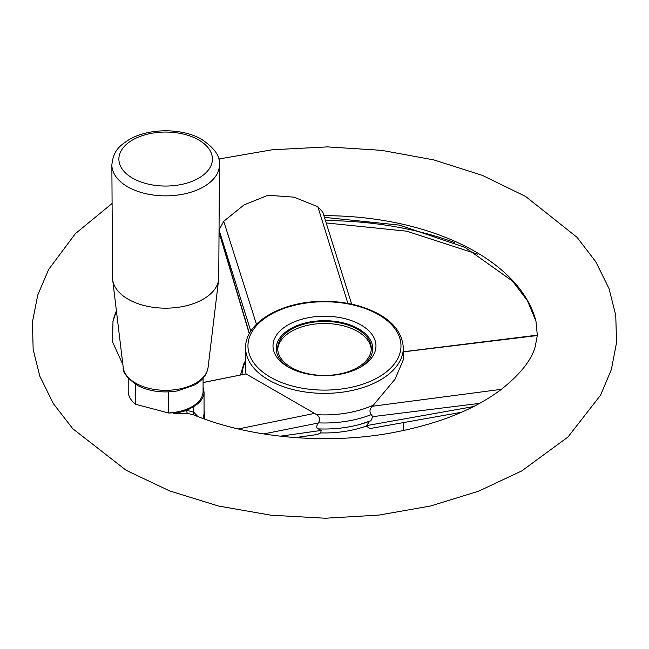 <?xml version="1.0" encoding="UTF-8"?>
<svg xmlns="http://www.w3.org/2000/svg" width="649" height="649" viewBox="0 0 649 649"><rect width="100%" height="100%" fill="white"/><g stroke="black" fill="none" stroke-linecap="round" stroke-linejoin="round"><path stroke-width="0.97" d="M357.567 329.319A46.793 27.015 180 0 1 371.277 348.424A46.793 27.015 180 0 1 342.388 373.378A46.793 27.015 180 0 1 291.393 367.521A46.793 27.015 180 0 1 277.683 348.424A46.793 27.015 180 0 1 306.571 323.462A46.793 27.015 180 0 1 357.567 329.319M277.715 349.47A46.793 27.015 180 0 1 307.415 325.36A46.793 27.015 180 0 1 357.567 331.412A46.793 27.015 180 0 1 371.244 349.47M168.837 413.048L135.682 404.319L168.837 413.048L172.65 412.813A36.498 21.076 0 0 0 177.42 412.074A36.498 21.076 0 0 0 191.455 407.037L192.12 406.647A37.439 21.612 0 0 0 203.08 391.363L203.08 378.197M323.908 215.679A213.732 123.399 0 0 1 535.96 321.198L537.315 335.33L535.311 346.233C531.75 359.806 520.384 374.222 501.215 389.457C473.738 410.136 436.436 424.746 389.303 433.281C323.397 444.873 247.407 437.377 193.11 414.646L187.975 413.543L174.273 413.535A246.863 142.529 180 0 1 172.65 412.813M174.273 413.535L177.42 412.074M461.366 412.302L369.914 428.551L366.239 426.052L369.695 421.25M537.299 335.541L403.329 351.872M238.264 428.957L314.554 413.397L316.615 414.679C319.811 416.845 320.395 419.57 318.375 422.864L318.245 423.026C316.217 426.215 316.258 428.17 318.375 428.884A82.439 47.596 0 0 0 359.96 424.381A82.439 47.596 0 0 0 370.871 420.763L372.737 416.642L371.212 414.614C369.24 411.636 369.646 408.854 372.429 406.258L395.038 379.219L403.329 359.741L403.329 347.84C401.934 328.929 387.591 315.106 360.276 306.36C347.385 302.556 333.74 300.917 319.332 301.428C279.468 302.475 244.933 323.356 245.63 347.84A78.854 45.527 0 0 0 268.718 380.03A78.854 45.527 0 0 0 354.654 389.903A78.854 45.527 0 0 0 403.329 347.84M372.429 406.258L501.393 389.327M249.281 333.756L219.029 232.366M398.762 423.424L369.914 428.551M318.375 428.884L321.125 430.449L320.728 432.907L317.296 434.514L295.344 437.604M359.157 367.894A48.237 27.85 0 0 0 358.394 328.735A48.237 27.85 0 0 0 290.565 328.735A48.237 27.85 0 0 0 289.803 367.894M288.083 366.945A51.474 29.716 0 0 0 288.635 367.261A51.474 29.716 0 0 0 360.325 367.261A51.474 29.716 0 0 0 361.242 325.125A51.474 29.716 0 0 0 288.261 324.808A51.474 29.716 0 0 0 288.083 366.945M204.054 410.006L204.849 419.149M245.63 347.84L245.63 369.386A78.854 45.527 0 0 0 246.02 373.913L314.554 413.397M246.02 373.921L203.08 382.569M250.814 331.152L219.07 230.038L223.727 221.285L256.452 324.208M347.896 303.408L317.856 206.723L322.78 212.101L351.677 304.162M223.727 221.285L244.048 204.914L267.996 195.244L293.932 197.158L317.856 206.723M128.21 387.015L128.21 385.944M187.975 413.543A2.336 1.825 -87.6 0 1 186.977 410.387L193.775 412.204A2.336 1.906 -61.3 0 0 194.302 415.214M174.751 413.624L186.977 410.387L193.775 406.461L193.775 412.204L197.872 416.553M128.21 378.197L128.21 391.363A37.439 21.612 0 0 0 135.682 404.319L135.682 384.395M168.732 391.866L168.732 412.91A37.439 21.612 0 0 0 192.12 406.647M111.863 164.919L112.537 277.61A53.113 30.665 0 0 0 112.658 279.63A53.113 30.665 0 0 0 129.248 299.838A53.113 30.665 0 0 0 185.014 306.06A53.113 30.665 0 0 0 218.632 279.63A53.113 30.665 0 0 0 218.762 277.61L219.427 164.919A53.778 31.055 180 0 1 186.896 193.337A53.778 31.055 180 0 1 128.794 187.431A53.778 31.055 180 0 1 111.863 164.919C113.453 149.416 120.771 145.206 129.305 139.478C148.516 128.153 181.249 127.869 201.036 138.951C214.503 147.923 220.628 156.571 219.427 164.919M202.91 418.451L204.054 413.989L204.054 392.134L203.08 387.104M317.296 434.514L295.66 437.629M204.054 392.134A35.095 20.265 0 0 1 193.775 406.461A2.336 1.355 -120 0 0 193.662 405.706M366.239 425.671L473.421 406.607M479.522 403.386L372.737 416.642M219.029 231.62L249.427 333.481M318.245 423.026L263.656 433.938M280.271 436.193L321.125 430.449M245.63 361.509A82.439 47.596 0 0 0 242.045 374.7M316.615 414.679A78.854 45.527 0 0 0 373.654 404.968M318.375 422.864A82.439 47.596 0 0 0 371.212 414.614M116.414 310.847A213.732 123.399 0 0 0 112.999 321.198A213.732 123.399 0 0 0 112.902 321.596M454.73 242.588A241.696 139.543 0 0 0 325.449 220.595M219.63 234.403A241.696 139.543 0 0 0 219.013 234.573M218.632 279.63L208.078 367.456A42.534 24.557 180 0 1 181.16 388.621A42.534 24.557 180 0 1 136.501 383.64A42.534 24.557 180 0 1 123.221 367.456L112.658 279.63M197.685 139.389A46.76 26.998 180 0 1 179.124 184.908A46.76 26.998 180 0 1 120.13 152.864A46.76 26.998 180 0 1 197.685 139.389M320.728 432.907A78.854 45.527 0 0 0 366.239 426.052M270.373 377.166A76.509 44.173 0 0 0 398.381 357.364A76.509 44.173 0 0 0 304.673 303.261A76.509 44.173 0 0 0 270.373 377.166M403.329 351.758L537.323 335.152M203.08 382.488L246.076 373.897M245.63 360.422L244.016 363.27L240.43 375.025M122.872 364.543L112.537 341.918L112.999 321.198L116.422 310.928M112.09 203.486L75.357 233.664L48.651 269.465L37.739 295.068L32.45 322.018L33.148 349.373L39.776 376.087L53.356 403.646L72.761 428.713L126.157 470.314L169.738 490.96L218.543 506.033L270.982 515.201L325.287 518.226L378.829 515.103L430.538 506.009L478.711 491.163L521.796 470.89L567.989 437.004L600.568 395.168L611.374 369.549L616.55 342.591L615.747 315.252L609.013 288.57L595.782 261.758L577.034 237.307L525.625 196.452L482.45 175.417L433.938 159.938L381.669 150.349L327.412 146.893L272.109 149.781L218.689 159.037M477.778 254.254L406.704 231.182L326.187 222.948M220.238 236.447L219.005 236.788M208.078 367.456C206.917 374.7 202.431 380.541 194.619 384.979L177.696 390.876C162.769 393.278 149.359 391.461 137.458 385.425C127.172 378.164 122.426 372.169 123.221 367.456M403.329 422.629L403.329 430.595M535.96 321.198L527.45 300.706L512.515 281.106L465.09 247.415L399.565 225.13L324.435 217.358M359.96 424.381L371.074 420.682"/></g></svg>
